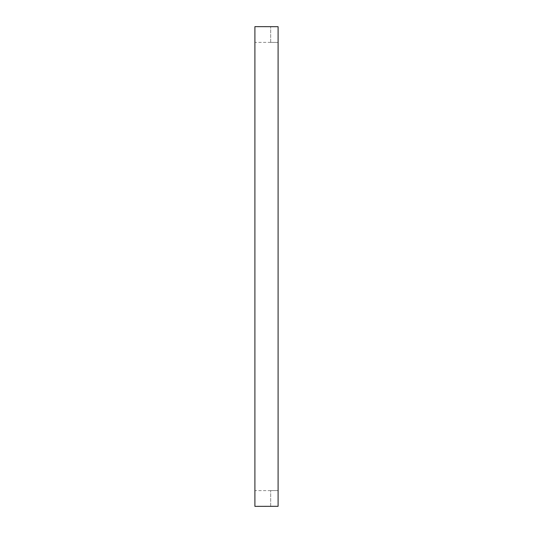 <?xml version="1.0" encoding="UTF-8"?>
<svg xmlns="http://www.w3.org/2000/svg" width="533" height="533" viewBox="0 0 533 533"><rect width="100%" height="100%" fill="white"/><g stroke="black" fill="none" stroke-linecap="round" stroke-linejoin="round"><path stroke-width="0.4" stroke-dasharray="2.67 2" d="M278.099 490.573L270.677 490.573L278.099 490.573L278.099 266.5L278.099 490.573M254.901 506.35L254.901 26.65M270.677 506.35L278.099 506.303L278.099 26.697L278.099 42.427L278.099 26.697L270.677 26.65M278.099 266.5L278.099 42.427L278.099 266.5M254.901 266.5L254.901 42.373L254.901 266.5M278.099 42.427L270.677 42.373L278.099 42.427M270.677 506.303L270.677 490.573L270.677 506.303M270.677 42.427L270.677 26.697L270.677 42.427M270.677 490.626L254.901 490.626M270.677 42.373L254.901 42.373"/><path stroke-width="0.8" d="M254.901 26.65L254.901 506.35L278.099 506.303L278.099 26.697L254.901 26.65"/></g></svg>
